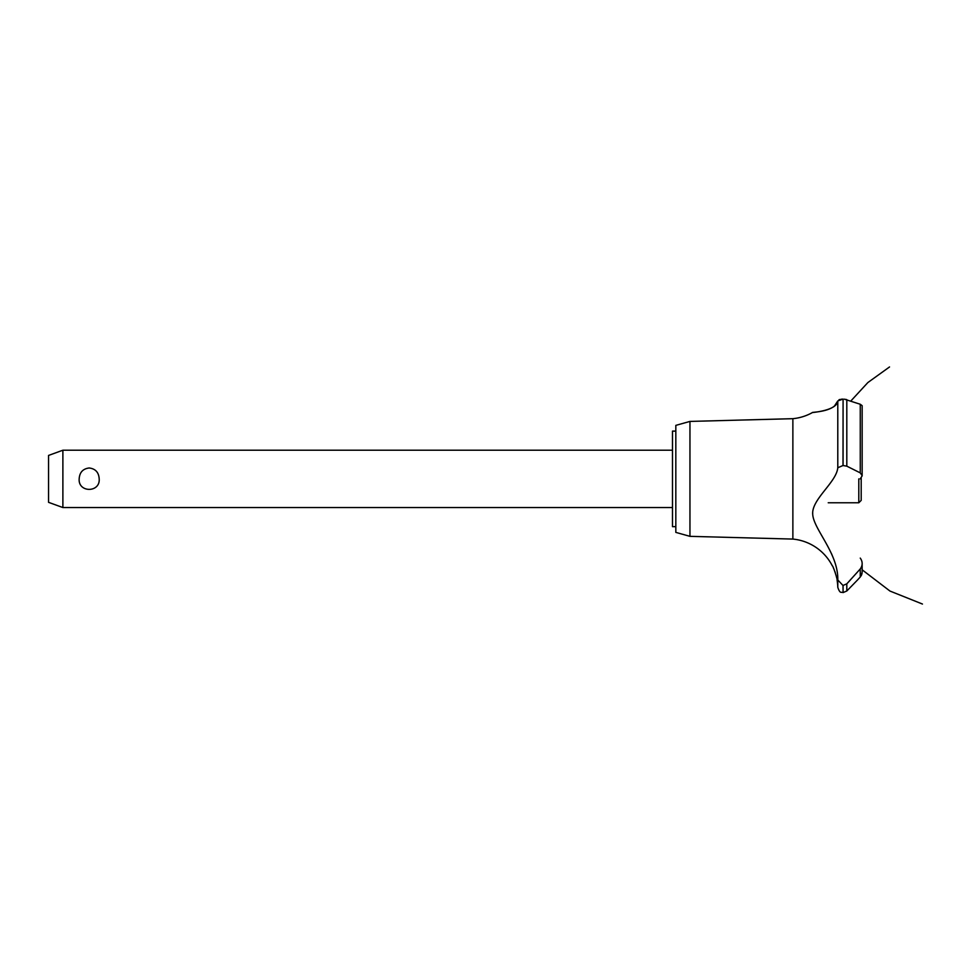 <?xml version="1.0" encoding="UTF-8"?>
<svg xmlns="http://www.w3.org/2000/svg" width="971" height="971" viewBox="0 0 971 971"><rect width="100%" height="100%" fill="white"/><g stroke="black" fill="none" stroke-linecap="round" stroke-linejoin="round"><path stroke-width="1.46" d="M675.828 526.658L672.49 526.658L672.49 431.112L675.828 431.112M62.884 450.216L62.884 507.542L48.55 502.335L48.55 455.435L62.884 450.216L672.49 450.216M79.173 478.885C79.573 472.379 82.911 468.75 89.186 467.986C95.449 468.75 98.787 472.379 99.188 478.885C100.292 492.855 78.068 492.855 79.173 478.885M689.956 421.414L689.956 536.344L675.828 532.387L675.828 425.371L689.956 421.414L792.87 418.683L792.87 539.075A49.667 49.667 0 0 1 832.317 565.838C833.033 565.45 837.827 580.306 837.087 580.16A49.667 49.667 0 0 1 837.791 587.334L837.791 579.978L842.998 585.477L846.809 583.826L850.208 580.16M836.614 577.599L836.334 576.337M835.278 572.611L834.939 571.628M834.223 569.795L833.276 567.683M812.715 512.894L812.703 513.61M831.443 553.567L832.268 555.509M792.87 418.683A49.667 49.667 0 0 0 812.411 412.566L813.176 412.481M813.759 412.408L815.786 412.129M819.9 411.449L820.774 411.279M834.186 406.424L837.791 400.938C837.172 410.575 812.29 412.505 812.472 412.566C810.3 412.092 834.999 412.359 837.791 400.938L842.998 399.105L841.214 399.215M838.968 399.785L840.036 399.433M837.791 400.938L837.791 467.743L842.998 465.522L846.809 466.165L860.257 472.877L862.151 475.681L862.151 405.672L860.257 404.252L844.321 399.154M845.741 399.372L846.542 399.579M862.139 475.899L860.185 478.885M861.532 575.087L860.257 577.005L862.151 572.32M862.09 573.145L861.86 574.201M857.357 580.16L860.257 577.005L860.257 568.957L846.809 583.826L846.809 590.999L857.357 580.16M860.257 558.107C862.782 561.736 862.782 565.353 860.257 568.957M837.791 580.233C838.592 553.567 813.844 529.693 812.727 514.545C811.161 499.543 836.601 482.32 837.791 467.634M843.083 585.477L843.083 592.589L842.998 585.477M843.083 465.522L843.083 399.105L842.998 465.522M828.227 502.772L858.801 502.772L858.801 478.885M861.192 477.975L861.192 500.381L858.801 502.772M846.809 466.165L846.809 399.664M860.257 472.877L860.257 404.252M672.49 507.542L62.884 507.542M850.766 401.084L867.868 382.55L889.533 366.953M862.151 569.807L889.958 591.048L922.45 604.047L889.958 591.048L862.151 569.807L889.958 591.048L922.45 604.047L889.958 591.048L862.151 569.807L889.958 591.048L922.45 604.047M862.151 572.247L862.151 563.641M843.083 592.589L846.809 590.999M842.998 592.589C841.408 591.57 840.206 594.434 837.791 587.334M689.956 536.344L792.87 539.075"/></g></svg>
